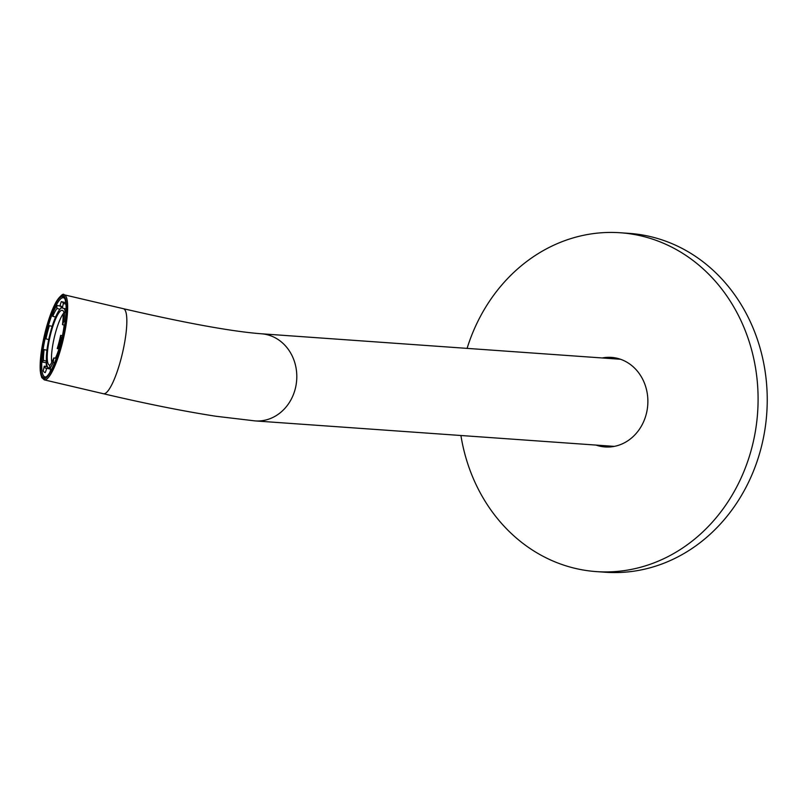 <?xml version="1.0" encoding="UTF-8"?>
<svg xmlns="http://www.w3.org/2000/svg" width="805" height="805" viewBox="0 0 805 805"><rect width="100%" height="100%" fill="white"/><g stroke="black" fill="none" stroke-linecap="round" stroke-linejoin="round"><path stroke-width="1.21" d="M602.714 446.523A45.855 40.411 94.1 0 1 599.775 445.356M605.954 358.225A45.855 40.411 94.1 0 1 609.033 357.49M615.111 357.853A44.889 39.556 -85.9 0 0 609.586 358.487M603.408 445.618A44.889 39.556 -85.9 0 0 604.505 445.97A44.889 39.556 -85.9 0 0 608.791 447.017M606.034 447.006A44.889 39.556 94.1 0 1 599.011 445.588A44.889 39.556 94.1 0 1 597.924 445.225M604.102 358.094A44.889 39.556 94.1 0 1 612.384 357.48M620.313 232.756L629.46 233.4A169.845 149.69 94.1 0 1 659.486 239.075A169.845 149.69 94.1 0 1 764.75 430.625A169.845 149.69 94.1 0 1 605.43 572.244L596.274 571.6A169.845 149.69 -85.9 0 0 755.603 429.981A169.845 149.69 -85.9 0 0 650.339 238.421A169.845 149.69 -85.9 0 0 620.313 232.756A169.845 149.69 -85.9 0 0 467.091 348.374M460.913 435.505A169.845 149.69 -85.9 0 0 566.247 565.925A169.845 149.69 -85.9 0 0 596.274 571.6M596.092 445.095A44.889 39.556 -85.9 0 0 597.179 445.457A44.889 39.556 -85.9 0 0 605.119 446.946A44.889 39.556 -85.9 0 0 647.22 409.524A44.889 39.556 -85.9 0 0 619.407 358.899A44.889 39.556 -85.9 0 0 611.468 357.4A44.889 39.556 -85.9 0 0 602.271 357.963M616.016 358.024A44.889 39.556 -85.9 0 0 611.418 358.617M605.239 445.739A44.889 39.556 -85.9 0 0 606.326 446.101A44.889 39.556 -85.9 0 0 609.717 446.976M51.751 362.381A28.145 5.967 103.2 0 1 55.082 334.296A28.145 5.967 103.2 0 1 63.998 312.722M64.008 312.773A28.145 5.967 -76.8 0 0 62.317 310.327A28.145 5.967 -76.8 0 0 50.836 333.3A28.145 5.967 -76.8 0 0 49.457 365.128A28.145 5.967 -76.8 0 0 50.131 365.108M55.364 358.255A28.145 5.967 -76.8 0 0 58.966 348.957M65.245 312.35A31.053 6.581 -76.8 0 0 64.179 308.496M62.136 307.53A31.053 6.581 -76.8 0 0 50.313 332.847A31.053 6.581 -76.8 0 0 48.793 367.966A31.053 6.581 -76.8 0 0 49.719 367.895M57.225 348.545L58.292 348.394A36.396 7.718 -76.8 0 0 59.832 342.839A36.396 7.718 -76.8 0 0 61.17 337.325L60.657 335.343A32.029 6.792 103.2 0 1 59.047 342.155A32.029 6.792 103.2 0 1 57.225 348.545L59.288 349.028M53.855 357.903A32.029 6.792 103.2 0 1 49.689 365.742L49.729 368.881A36.396 7.718 -76.8 0 0 53.231 362.351L53.855 357.903L56.229 358.456M46.73 368.288A32.029 6.792 103.2 0 1 45.986 368.298A32.029 6.792 103.2 0 1 44.255 366.174L43.269 370.753A36.396 7.718 -76.8 0 0 44.989 372.554A36.396 7.718 -76.8 0 0 45.322 372.594L46.73 368.288L50.886 369.264A32.029 6.792 -76.8 0 0 51.107 369.193M44.255 366.174L47.596 366.949M43.46 360.419A32.029 6.792 103.2 0 1 44.134 349.581L42.685 352.932A36.396 7.718 -76.8 0 0 42.102 362.059L43.46 360.419L46.368 361.103M44.134 349.581L46.942 350.235M45.945 338.895A32.029 6.792 103.2 0 1 47.555 332.083A32.029 6.792 103.2 0 1 49.377 325.693L48.32 325.844A36.396 7.718 -76.8 0 0 46.77 331.398A36.396 7.718 -76.8 0 0 45.432 336.913L45.945 338.895L48.733 339.549M52.748 316.335A32.029 6.792 103.2 0 1 56.924 308.496L56.873 305.357A36.396 7.718 -76.8 0 0 53.372 311.887L52.748 316.335L55.595 317.009M56.873 305.357L61.029 306.333A36.396 7.718 -76.8 0 1 61.089 306.232M59.872 305.95A32.029 6.792 103.2 0 1 60.617 305.94A32.029 6.792 103.2 0 1 62.347 308.063L63.333 303.485A36.396 7.718 -76.8 0 0 61.613 301.684A36.396 7.718 -76.8 0 0 61.281 301.644L59.872 305.95L61.281 306.282M63.333 303.485L65.94 304.089M64.511 312.179L63.142 313.819A32.029 6.792 103.2 0 1 62.478 324.656L63.927 321.306A36.396 7.718 -76.8 0 0 64.511 312.179L66 312.531M63.927 321.306L65.135 321.587M61.17 337.325L62.247 337.577M61.059 308.154L61.029 306.333M49.84 372.463L50.886 369.264M42.102 362.059L46.489 362.743M46.257 363.035A36.396 7.718 -76.8 0 0 46.378 366.667M58.292 348.394L59.399 348.656M53.231 362.351L54.619 362.673M49.729 368.881L51.611 369.314M49.377 325.693L52.174 326.347M56.924 308.496L59.993 309.211M62.347 308.063L66.111 308.949M62.478 324.656L64.621 325.16M60.657 335.343L62.639 335.806M56.179 358.446A31.053 6.581 -76.8 0 0 56.511 357.672M62.438 335.755A28.145 5.967 -76.8 0 0 64.148 325.049M60.918 343.101A41.608 8.825 103.2 0 1 45.885 377.102A41.608 8.825 103.2 0 1 45.684 331.137A41.608 8.825 103.2 0 1 64.44 298.011A41.608 8.825 103.2 0 1 60.918 343.101M45.462 337.013A40.642 8.614 -76.8 0 0 44.939 376.901A40.642 8.614 -76.8 0 0 46.449 376.69M64.762 298.635A40.642 8.614 -76.8 0 0 63.504 297.77A40.642 8.614 -76.8 0 0 48.33 325.844M614.316 446.383L255.195 420.914A43.671 38.489 -85.9 0 0 295.254 388.855A43.671 38.489 -85.9 0 0 269.091 335.242A43.671 38.489 -85.9 0 0 261.373 333.783C232.122 331.539 186.116 323.177 123.376 308.697L64.199 294.811A43.671 9.258 103.2 0 1 62.216 343.614A43.671 9.258 103.2 0 1 44.245 379.859L103.422 393.736A43.671 9.258 -76.8 0 0 121.394 357.49A43.671 9.258 -76.8 0 0 123.376 308.697M61.12 343.252A42.705 9.056 -76.8 0 0 63.877 295.948A42.705 9.056 -76.8 0 0 45.483 330.986A42.705 9.056 -76.8 0 0 42.735 378.29A42.705 9.056 -76.8 0 0 61.12 343.252M65.779 302.66L61.613 301.684M48.793 367.966L49.719 368.177M255.195 420.914L216.143 416.286C184.073 411.345 146.5 403.828 103.422 393.736M64.199 294.811C63.424 293.101 60.888 295.204 56.602 301.13C52.546 308.134 48.833 318.076 45.472 330.956C41.417 347.227 39.676 360.509 40.25 370.823L41.729 377.545L44.245 379.859M620.494 359.261L261.373 333.783"/></g></svg>

